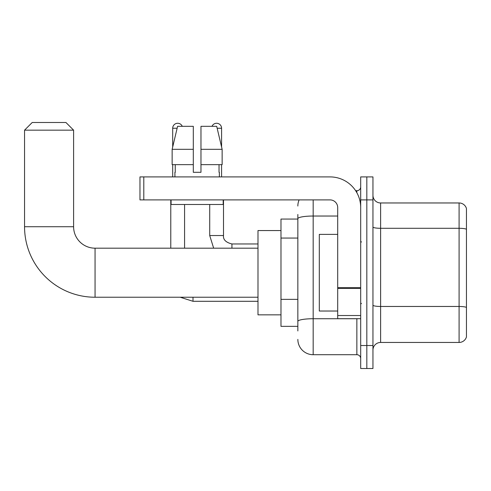 <?xml version="1.0" encoding="UTF-8"?>
<svg xmlns="http://www.w3.org/2000/svg" width="491" height="491" viewBox="0 0 491 491"><rect width="100%" height="100%" fill="white"/><g stroke="black" fill="none" stroke-linecap="round" stroke-linejoin="round"><path stroke-width="0.74" d="M297.847 330.952L297.847 218.698L297.847 219.06L280.981 219.06L280.981 326.355L297.847 326.355M360.689 345.517L360.689 368.508L366.82 368.508L366.82 345.517L366.82 368.508L372.951 368.508L372.951 345.517L366.82 345.517L366.82 199.898L366.82 345.517L360.689 345.517L360.689 199.898L366.82 199.898L366.82 176.907L366.82 199.898L372.951 199.898L372.951 345.517M372.951 199.898L372.951 176.907L360.689 176.907L360.689 199.898M313.172 199.898L313.172 354.711L356.859 354.711L356.859 318.69M355.637 190.704L356.859 190.704A3.83 3.83 0 0 0 360.689 186.868M297.847 324.054L297.847 321.39A15.325 2.664 180 0 1 313.172 318.733L356.859 318.733A3.83 0.663 0 0 0 358.185 318.69M337.698 216.034L313.172 216.034A15.325 2.664 180 0 0 297.847 218.698L297.847 214.463M360.689 358.54A3.83 3.83 0 0 0 356.859 354.711M297.847 206.03A15.325 15.325 0 0 1 299.123 199.898M313.172 354.711A15.325 15.325 0 0 1 297.847 339.385M372.951 350.114A7.666 7.666 0 0 1 380.617 342.448L459.091 342.448L459.091 202.967L380.617 202.967A7.666 7.666 0 0 1 372.951 195.301A7.666 7.666 0 0 0 380.617 202.967L380.617 342.448M466.45 208.485A7.666 7.666 0 0 0 459.091 202.967A7.666 7.666 0 0 1 466.45 208.485L466.45 336.93A7.666 7.666 0 0 1 459.091 342.448M466.45 229.365L466.45 307.427A7.666 1.332 180 0 0 459.091 306.47L380.617 306.47A7.666 1.332 -0 0 1 372.951 305.138M200.972 172.31L193.307 172.31L200.972 172.31L193.307 172.31L200.972 172.31L200.972 126.328L216.697 126.328L222.141 149.319L222.141 164.645L200.972 164.645M212.008 126.328A4.984 4.984 0 0 1 221.588 128.243L221.588 146.987L222.141 149.319L200.972 149.319M193.307 149.319L193.307 164.645L193.307 149.319L193.307 164.645L172.145 164.645L172.145 149.319L177.589 126.328L193.307 126.328L193.307 149.319L172.145 149.319L172.691 146.987L172.691 128.243L177.128 128.243M257.99 297.233L95.058 297.233A70.508 70.508 0 0 1 24.55 226.725L24.55 130.158L32.216 122.492L65.935 122.492L73.601 130.158L24.55 130.158M95.058 297.233L95.058 248.182A21.457 21.457 0 0 1 73.601 226.725L73.601 130.158M280.981 230.555L257.99 230.555L257.99 314.86L280.981 314.86M172.691 128.243A4.984 4.984 0 0 1 182.271 126.328M184.573 248.182L184.573 204.495M170.776 248.182L170.776 199.898M172.691 164.645L172.691 176.907M221.588 164.645L221.588 176.907M360.689 318.69L337.698 318.69L337.698 287.701L360.689 287.701M360.689 207.564A30.657 30.657 0 0 0 330.032 176.907L143.802 176.907L143.802 199.898L330.032 199.898A7.666 7.666 0 0 1 337.698 207.564L337.698 287.701M143.802 199.898L139.966 199.898L139.966 176.907L143.802 176.907M174.913 172.31L175.25 172.31L174.913 172.31L174.913 176.907M219.367 172.31L219.035 172.31L219.367 172.31L219.367 176.907M219.035 164.645L219.035 172.31M193.307 164.645L193.307 172.31M175.25 172.31L175.25 164.645M171.083 199.898L171.083 204.495L223.196 204.495L223.196 199.898M222.141 149.319L216.697 126.328M177.589 126.328L172.145 149.319M337.698 234.385L319.303 234.385L319.303 311.024L337.698 311.024M297.847 238.061L280.981 238.061M297.847 299.369L280.981 299.369M356.859 192.724L356.859 190.704M466.45 229.254A7.666 1.332 180 0 0 459.091 228.297L380.617 228.297A7.666 1.332 0 0 1 372.951 226.965M24.55 226.725L73.601 226.725M180.197 297.233L193 301.296L180.197 297.233L193 301.296L180.197 297.233L193 301.296L180.197 297.233L193 301.296L180.197 297.233L193 301.296L193 297.233M209.712 204.495L209.712 235.539L213.659 248.182L209.712 235.539L213.659 248.182L209.712 235.539L213.659 248.182L209.712 235.539L213.659 248.182L209.712 235.539L223.491 235.539C223.043 239.626 225.854 242.437 231.936 243.966L231.936 248.182M217.151 128.243L221.588 128.243M360.689 288.364L337.698 288.364M337.698 315.523L360.689 315.523M257.99 248.182L95.058 248.182M257.99 301.296L193 301.296M257.99 243.966L231.936 243.966C225.854 242.437 223.043 239.626 223.503 235.539C223.043 239.626 225.854 242.437 231.936 243.966C225.854 242.437 223.043 239.626 223.503 235.539C223.043 239.626 225.854 242.437 231.936 243.966C225.854 242.437 223.043 239.626 223.503 235.539C223.043 239.626 225.854 242.437 231.936 243.966C225.854 242.437 223.043 239.626 223.503 235.539L223.503 199.898M361.456 242.051L360.689 241.284M361.456 303.364L360.689 304.132"/></g></svg>
